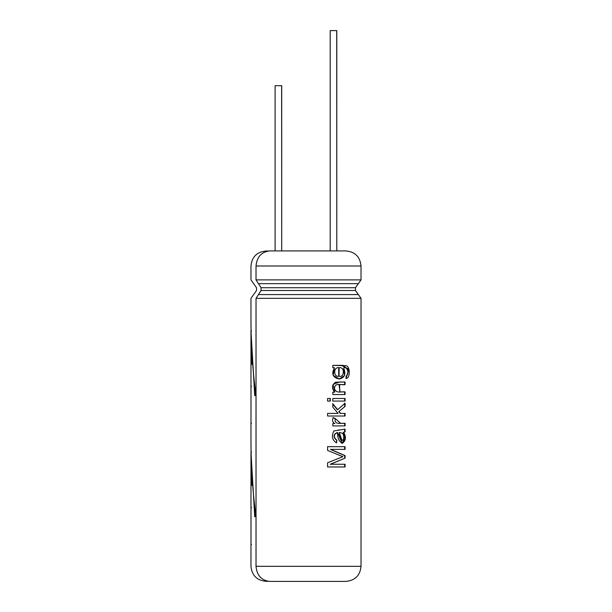 <?xml version="1.0" encoding="UTF-8"?>
<svg xmlns="http://www.w3.org/2000/svg" width="612" height="612" viewBox="0 0 612 612"><rect width="100%" height="100%" fill="white"/><g stroke="black" fill="none" stroke-linecap="round" stroke-linejoin="round"><path stroke-width="0.92" d="M256.122 566.329C249.306 566.329 249.306 566.329 256.122 566.329C249.306 566.329 249.306 566.329 256.122 566.329M256.122 298.335C249.306 298.335 249.306 298.335 256.122 298.335C249.306 298.335 249.306 298.335 256.122 298.335M250.974 441.849L251.065 452.023L250.974 441.849C251.012 466.803 252.68 491.757 255.977 516.712L254.73 516.712L250.974 452.023L250.974 507.47M250.974 320.78L251.065 330.954L250.974 320.78C251.012 345.734 252.68 370.688 255.977 395.643L254.73 395.643L250.974 330.954L250.974 386.401M250.997 507.47L250.997 544.435L250.997 507.47L250.997 544.435L250.997 507.47L251.547 507.47M250.997 386.401L250.997 423.366L250.997 386.401L250.997 423.366L250.997 386.401L251.547 386.401M345.948 250.92L345.948 250.92C355.098 251.823 360.124 256.849 361.026 265.99L361.026 279.883L355.48 287.724L355.48 290.493L358.372 294.579L258.432 294.579L261.049 290.493L355.48 290.493L261.049 290.493L261.049 287.724L355.48 287.724L261.049 287.724L258.432 283.639L358.372 283.639L258.432 283.639L256.023 279.883L361.026 279.883L256.023 279.883L256.023 265.99L361.026 265.99L256.023 265.99C256.895 256.902 261.446 251.876 269.685 250.92L345.948 250.92L269.685 250.92C261.446 251.876 256.895 256.902 256.023 265.99L256.023 279.883L261.049 287.724L261.049 290.493L258.432 294.579L358.372 294.579L361.026 298.335L256.023 298.335L256.023 566.329L361.026 566.329L256.023 566.329C256.895 575.418 261.446 580.444 269.685 581.4L345.948 581.4L269.685 581.4C261.446 580.444 256.895 575.418 256.023 566.329L256.023 298.335L361.026 298.335L361.026 566.329C360.124 575.471 355.098 580.497 345.948 581.4M345.076 449.369L330.702 449.369L345.076 455.619L345.076 458.113L330.434 464.263L345.076 464.263L345.076 466.956L327.581 466.956L327.581 462.764L342.858 456.682L327.581 450.409L327.581 446.668L345.076 446.668L345.076 449.369L345.076 446.668L327.581 446.668L327.581 450.409L342.858 456.682L327.581 462.764L327.581 466.956L345.076 466.956L345.076 464.263L330.189 464.263L345.076 458.113L330.189 464.263L345.076 458.113L345.076 455.619L344.678 455.619L344.678 458.113L344.678 455.619L345.076 455.619L330.457 449.369L344.678 455.619L330.457 449.369L345.076 449.369M336.868 440.273L336.577 442.866C332.194 440.219 331.291 436.249 333.861 430.94L345.076 429.127L345.076 431.82L343.684 432.37C346.308 437.113 345.872 440.762 342.376 443.31C339.056 441.696 337.464 438.1 337.602 432.539C333.502 434.359 333.257 436.937 336.868 440.273L336.263 442.866L336.868 440.273C333.257 436.937 333.502 434.359 337.602 432.539L342.177 443.317L345.306 438.712L343.301 432.37L345.076 431.82L345.076 429.127L333.861 430.94C331.291 436.249 332.194 440.219 336.577 442.866L336.868 440.273M333.249 417.636L335.315 418.539C333.655 425.554 342.437 422.8 345.076 423.328L345.076 425.921L332.821 425.921L332.821 423.573L334.833 423.573C332.515 422.226 331.987 420.245 333.249 417.636C331.987 420.245 332.515 422.226 334.833 423.573L332.821 423.573L332.821 425.921L345.076 425.921L345.076 423.328L344.678 423.328L344.678 425.921L344.678 423.328L345.076 423.328L340.647 423.343L335.315 418.539L333.249 417.636M339.163 411.585L340.54 413.398L345.076 413.398L345.076 416.007L327.581 416.007L327.581 413.398L338.099 413.398L332.821 407.179L332.821 403.775L337.686 409.696L345.076 403.178L345.076 406.414L338.826 411.585L340.195 413.398L338.826 411.585L345.076 406.414L338.826 411.585L345.076 406.414L345.076 403.178L337.686 409.696L332.821 403.775L332.821 407.179L338.099 413.398L327.581 413.398L327.581 416.007L345.076 416.007L345.076 413.398L340.54 413.398L339.163 411.585M332.821 398.481L345.076 398.481L345.076 401.082L332.821 401.082L332.821 398.481L332.821 401.082L345.076 401.082L345.076 398.481L332.821 398.481M334.71 392.185C331.543 388.39 331.788 385.07 335.445 382.217L345.076 381.987L345.076 384.596C342.192 385.545 335.315 381.957 334.458 388.084C335.506 394.289 342.1 391.183 345.076 391.932L345.076 394.541L332.821 394.541L332.821 392.185L334.71 392.185L332.821 392.185L332.821 394.541L345.076 394.541L345.076 391.932L344.678 391.932L344.678 394.541L344.678 391.932L345.076 391.932L340.043 391.948L339.346 384.581L345.076 384.596L344.678 384.596L345.076 384.596L345.076 381.987L339.484 381.98L333.043 384.497L334.71 392.185M345.948 378.461L346.185 375.906C349.674 374.238 347.341 365.922 343.638 367.957C346.216 374.315 344.663 377.979 338.987 378.95C332.79 377.612 331.276 373.871 334.458 367.72L332.821 367.72L332.821 365.364L346.499 365.762C350.286 367.246 350.309 378.522 345.948 378.461L348.894 369.212L341.442 365.356L332.821 365.364L332.821 367.72L334.458 367.72L333.173 375.363L339.193 378.95L344.525 375.493L343.638 367.957C347.341 365.922 349.674 374.238 346.185 375.906L345.948 378.461M327.581 398.481L330.296 398.481L330.296 401.082L327.581 401.082L327.581 398.481L327.581 401.082L330.296 401.082L330.296 398.481L327.581 398.481M258.432 294.579L256.023 298.335L258.432 294.579M281.711 85.68L275.102 85.68L281.711 85.68L281.711 250.92L281.627 85.68M336.791 30.6L330.182 30.6L336.791 30.6L336.791 250.92L336.707 30.6M256.122 265.99C249.306 265.99 249.306 265.99 256.122 265.99C249.306 265.99 249.306 265.99 256.122 265.99M268.041 251.027L265.937 251.027C256.856 251.93 251.869 256.918 250.974 265.99L250.974 279.883L256.52 287.724L256.52 290.493L250.974 298.335L250.974 321.032M256.122 279.883C249.306 279.883 249.306 279.883 256.122 279.883C249.306 279.883 249.306 279.883 256.122 279.883M258.463 283.532C251.968 283.532 251.968 283.532 258.463 283.532C251.968 283.532 251.968 283.532 258.463 283.532M261.148 287.724C255.02 287.724 255.02 287.724 261.148 287.724C255.02 287.724 255.02 287.724 261.148 287.724M261.148 290.493C255.02 290.493 255.02 290.493 261.148 290.493C255.02 290.493 255.02 290.493 261.148 290.493M258.463 294.686C251.968 294.686 251.968 294.686 258.463 294.686C251.968 294.686 251.968 294.686 258.463 294.686M250.974 544.435L250.974 566.329C251.869 575.402 256.856 580.39 265.937 581.293L268.041 581.293M330.052 398.481L330.052 401.082L330.052 398.481M339.056 376.265L339.147 367.758L339.056 376.265C344.579 377.78 344.862 366.557 339.27 367.758C333.364 366.297 333.02 377.528 339.056 376.265M339.147 367.758L338.727 376.265L338.704 367.758M345.956 378.43L348.656 370.275L343.21 365.364M343.018 365.364L341.412 365.356M335.498 365.372L332.821 365.364M339.056 378.95L340.677 378.706M339.01 384.581L340.035 391.948M343.133 391.925L344.678 391.932L343.133 391.925M344.678 381.987L344.678 384.596L344.678 381.987M339.821 391.948L339.538 384.581M344.227 384.596L344.678 384.596M344.678 398.481L344.678 401.082L344.678 398.481M344.678 413.398L344.678 416.007L344.678 413.398M344.678 403.178L344.678 406.414L344.678 403.178M332.546 403.775L337.365 409.696L332.546 403.775M332.974 417.636L335.024 418.539L332.974 417.636M340.088 423.343L338.979 423.336M344.678 431.82L343.301 432.37L344.678 431.82L344.678 429.127L344.678 431.82M337.036 432.523L337.602 432.539M337.288 432.539C333.226 434.352 332.982 436.93 336.562 440.273M340.043 438.896L339.262 432.523C343.11 432.63 344.48 435.033 343.363 439.722C344.48 435.033 343.11 432.63 339.262 432.523L342.039 440.51M342.032 440.502L339.262 432.523C340.096 435.224 339.859 442.667 343.363 439.722M341.947 443.317L344.916 438.613L343.301 432.37M339.522 429.922L338.512 429.915M344.678 464.263L344.678 466.956L344.678 464.263M344.678 446.668L344.678 449.369L344.678 446.668M251.968 364.392L250.974 330.954L251.524 330.954L250.974 330.954L254.73 395.643L255.977 395.643M255.242 395.643L252.06 355.274L255.242 395.643M250.997 544.435L251.547 544.435M251.968 485.461L250.974 452.023L251.524 452.023M250.974 452.023L254.73 516.712L255.977 516.712M255.242 516.712L252.06 476.343L255.242 516.712M250.997 423.366L251.547 423.366M250.974 442.101L250.974 423.366M275.102 85.68L275.102 250.92M330.182 30.6L330.182 250.92"/></g></svg>
